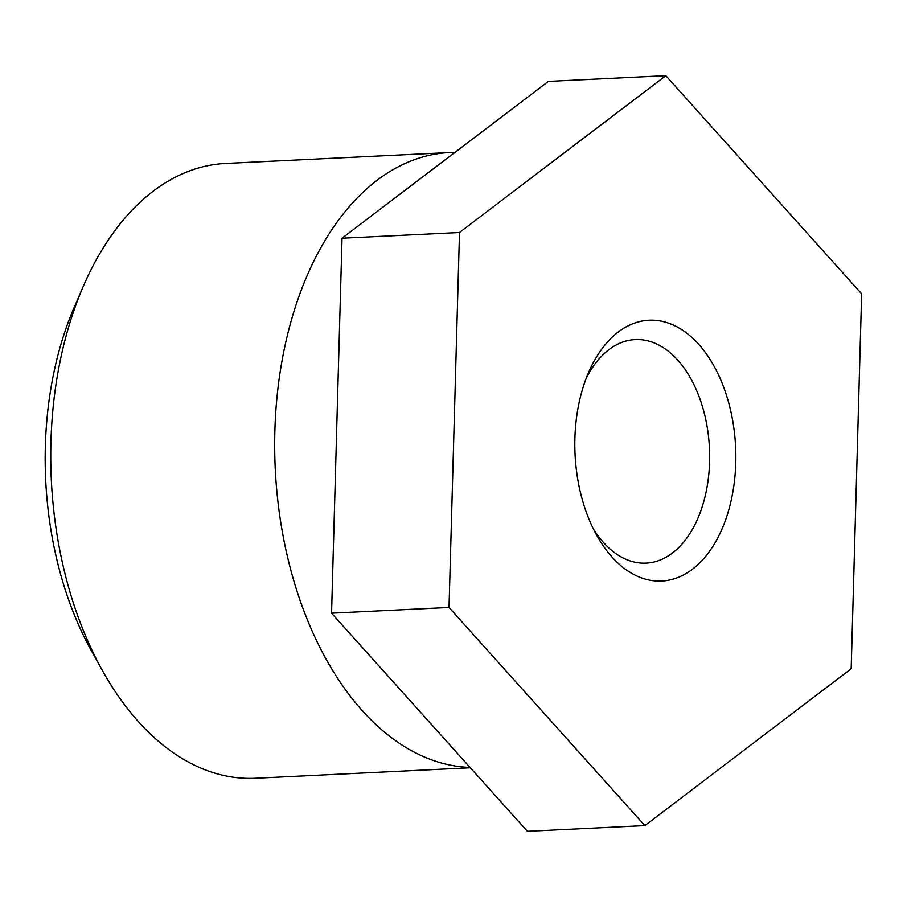 <?xml version="1.0" encoding="UTF-8"?>
<svg xmlns="http://www.w3.org/2000/svg" width="907" height="907" viewBox="0 0 907 907"><rect width="100%" height="100%" fill="white"/><g stroke="black" fill="none" stroke-linecap="round" stroke-linejoin="round"><path stroke-width="1.36" d="M449.022 607.463L459.498 232.498L665.806 75.678L861.65 293.811L851.174 668.776L644.866 825.597L449.022 607.463L331.554 613.189L342.03 238.224L459.498 232.498M574.902 438.376A130.563 80.36 -92.8 0 1 588.688 372.221A130.563 80.36 -92.8 0 1 680.692 328.969A130.563 80.36 -92.8 0 1 735.77 462.899A130.563 80.36 -92.8 0 1 683.277 575.072A130.563 80.36 -92.8 0 1 596.636 535.153A130.563 80.36 -92.8 0 1 574.902 438.376A130.563 80.36 -92.8 0 1 648.981 320.228A130.563 80.36 -92.8 0 1 735.77 462.899A130.563 80.36 -92.8 0 1 661.691 581.047A130.563 80.36 -92.8 0 1 574.902 438.376M644.866 825.597L527.398 831.322L331.554 613.189M342.03 238.224L548.338 81.403L665.806 75.678M455.099 152.274L225.537 163.464A307.756 189.416 87.2 0 0 83.433 286.034A307.756 189.416 87.2 0 0 50.939 441.958A307.756 189.416 87.2 0 0 102.162 670.092A307.756 189.416 87.2 0 0 255.513 778.251L470.348 767.776M83.433 286.034L74.397 306.895A275.116 169.326 87.2 0 0 45.35 446.278A275.116 169.326 87.2 0 0 91.142 650.217L102.162 670.092M586.126 378.548A111.912 68.875 -92.8 0 1 635.206 339.569A111.912 68.875 -92.8 0 1 709.591 461.867A111.912 68.875 -92.8 0 1 646.101 563.134A111.912 68.875 -92.8 0 1 593.473 529.11M96.63 659.684A275.116 169.326 -92.8 0 1 45.35 446.278A275.116 169.326 -92.8 0 1 78.943 296.929M454.917 152.41A307.756 189.416 87.2 0 0 274.866 431.04A307.756 189.416 87.2 0 0 470.019 767.413"/></g></svg>
